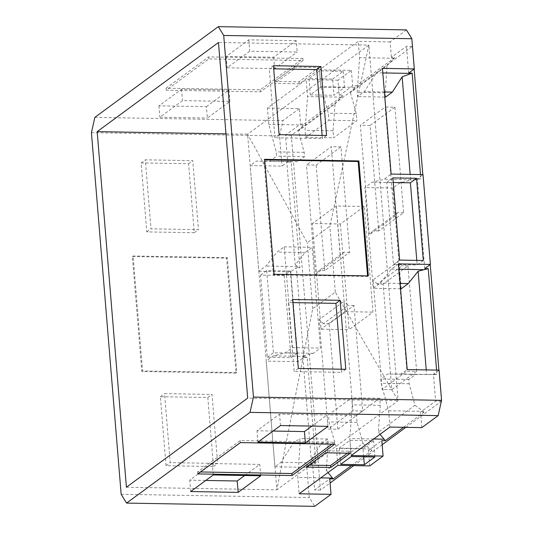 <?xml version="1.0" encoding="UTF-8"?>
<svg xmlns="http://www.w3.org/2000/svg" width="533" height="533" viewBox="0 0 533 533"><rect width="100%" height="100%" fill="white"/><g stroke="black" fill="none" stroke-linecap="round" stroke-linejoin="round"><path stroke-width="0.4" stroke-dasharray="2.67 2" d="M414.141 69.05L412.282 46.391L291.304 135.289L320.473 490.067L330.087 483.005M353.739 465.622L382.168 444.729M405.82 427.353L441.371 401.229M441.431 400.949L438.899 370.129M430.218 264.568L422.822 174.611M316.129 165.11L340.967 146.855L349.641 252.322L324.797 270.577L316.129 165.11L306.428 164.944L331.273 146.688L340.274 256.173L315.429 274.428L306.428 164.944M337.842 429.245L329.167 323.778L354.012 305.522L362.68 410.99L337.842 429.245L328.141 429.078L319.14 319.587L343.985 301.332L352.986 410.823L328.141 429.078M394.913 107.213L403.581 212.687L378.743 230.936L370.069 125.468L394.913 107.213L385.219 107.046L394.22 216.531L369.376 234.786L360.375 125.302L385.219 107.046M416.626 371.348L391.788 389.603L383.114 284.136L407.958 265.88L416.626 371.348L406.932 371.181L382.088 389.436L373.087 279.952L397.931 261.696L406.932 371.181M412.282 46.391L406.459 46.291L391.375 57.384L394.86 57.444L356.157 85.886L352.666 85.826L339.288 95.654L342.779 95.713L304.07 124.156L300.579 124.096L285.488 135.189L287.693 161.972L282.03 166.129L250.15 165.576L258.838 271.27L265.947 266.047L277.073 252.069L284.182 246.839L292.47 347.609L285.355 352.833L273.329 355.871L266.22 361.094L274.915 466.788L280.964 462.338L292.977 443.529L299.766 438.539L300.119 442.81L297.794 477.481L299.133 493.791M291.304 135.289L285.488 135.189M394.86 57.444L387.058 65.732L350.428 92.649L356.157 85.886M394.12 58.27L359.555 57.671L358.216 41.361L319.507 69.803L320.899 86.739L328.321 113.223L328.894 120.251L305.636 137.347L305.056 130.312L307.528 96.566L306.135 79.637L267.426 108.079L268.765 124.389L276.201 151.892L276.547 156.156L269.765 161.146L256.2 161.126L250.15 165.576M406.439 29.908L390.103 41.914L391.375 57.384M390.103 41.914L358.216 41.361M385.592 97.099L385.239 92.829L387.058 65.732M385.239 92.829L357.237 92.342L359.555 57.671M350.428 92.649L356.324 113.709L356.903 120.738L333.638 137.827L333.065 130.798L335.024 103.968L298.393 130.885L304.203 152.378L304.556 156.642L297.767 161.632L286.747 161.619L295.242 264.908L305.076 252.549L312.191 247.325L320.473 348.096L313.364 353.319L302.731 356.004L311.225 459.293L320.979 444.016L327.768 439.025L328.121 443.289L326.303 470.392L362.94 443.476L357.037 422.416L356.457 415.387L379.723 398.291L380.295 405.327L378.337 432.156L414.967 405.24L409.157 383.747L408.804 379.476L415.593 374.492L426.613 374.506L426.233 369.909M401.169 288.799L392.888 188.029L399.997 182.806L410.63 180.121L410.157 174.391M340.4 224L349.088 329.667L372.96 312.125L364.272 206.458L340.4 224L312.398 223.514L321.086 329.181L349.088 329.667M364.272 206.458L336.27 205.971L312.398 223.514M336.27 205.971L344.958 311.638L372.96 312.125M344.958 311.638L321.086 329.181M337.842 465.349L336.45 448.413L329.034 421.929L328.455 414.901L351.713 397.805L352.293 404.84L349.828 438.586L351.22 455.522M389.929 427.073L388.59 410.763L381.155 383.26L380.802 378.996L387.591 374.006L401.149 374.026L407.205 369.576M398.517 263.882L391.409 269.105L380.282 283.083L373.167 288.313L364.885 187.543L371.994 182.319L384.02 179.281L391.129 174.058M382.441 68.364L376.385 72.814L364.372 91.623L357.583 96.613L357.237 92.342M305.636 137.347L333.638 137.827M328.894 120.251L356.903 120.738M333.065 130.798L305.056 130.312M342.779 95.713L335.024 103.968M341.486 97.159L307.528 96.566M298.393 130.885L304.07 124.156M319.507 69.803L351.394 70.356L338.015 80.183L339.288 95.654M338.015 80.183L306.135 79.637M408.664 73.074L406.459 46.291M351.394 70.356L352.666 85.826M267.426 108.079L299.306 108.632L300.579 124.096M299.306 108.632L282.97 120.638L279.545 135.928L282.03 166.129M258.838 271.27L290.718 271.823L296.381 267.666L303.763 357.483L298.107 361.647L266.22 361.094M290.718 271.823L298.107 361.647M274.915 466.788L306.795 467.341L312.451 463.177L314.657 489.96L329.747 478.874M306.795 467.341L309.28 497.536L314.677 506.35M369.729 465.902L368.456 450.432L381.835 440.604M421.81 427.626L420.537 412.156L435.628 401.069L433.429 374.286L439.085 370.129M424.741 268.592L417.352 178.768L423.015 174.611M433.429 374.286L436.92 374.346L436.567 370.082M420.497 174.571L420.843 178.828L417.352 178.768M441.384 401.169L435.628 401.069M436.92 374.346L426.613 374.506M435.488 374.619L401.149 374.026M415.593 374.492L387.591 374.006M408.804 379.476L380.802 378.996M409.157 383.747L381.155 383.26M414.967 405.24L423.149 411.363L388.59 410.763M423.149 411.363L424.028 412.222L420.537 412.156M403.494 427.313L424.028 412.222M320.473 490.067L314.657 489.96M351.407 465.582L371.947 450.492L368.456 450.432M380.036 434.342L378.337 432.156M373.706 438.999L349.828 438.586M380.295 405.327L352.293 404.84M379.723 398.291L351.713 397.805M356.457 415.387L328.455 414.901M357.037 422.416L329.034 421.929M362.94 443.476L370.408 448.999L336.45 448.413M370.408 448.999L371.947 450.492M328.022 472.564L326.303 470.392M320.793 477.874L297.794 477.481M328.121 443.289L300.119 442.81M327.768 439.025L299.766 438.539M320.979 444.016L292.977 443.529M311.225 459.293L315.303 462.93L280.964 462.338M315.303 462.93L315.942 463.244L312.451 463.177M303.763 357.483L307.255 357.55L315.942 463.244M295.242 264.908L299.872 267.726L291.178 162.032L287.693 161.972M299.872 267.726L296.381 267.666M307.255 357.55L302.731 356.004M304.883 356.417L273.329 355.871M313.364 353.319L285.355 352.833M292.47 347.609L320.473 348.096M284.182 246.839L312.191 247.325M305.076 252.549L277.073 252.069M297.494 266.593L265.947 266.047M291.178 162.032L286.747 161.619M290.538 161.726L256.2 161.126M297.767 161.632L269.765 161.146M304.556 156.642L276.547 156.156M304.203 152.378L276.201 151.892M303.324 124.989L268.765 124.389M94.847 117.38L282.97 120.638M332.619 79.044L343.199 71.262L319.54 70.856L308.953 78.631L332.619 79.044L333.951 95.274L344.531 87.499L320.873 87.086L310.293 94.867L333.951 95.274M302.917 58.53L208.683 56.898L166.083 88.198L260.324 89.83L302.917 58.53L303.084 60.535L208.849 58.903L166.249 90.21L260.484 91.836L303.084 60.535M274.635 81.376L299.053 81.802L318.514 67.498L294.096 67.078L274.635 81.376L274.801 83.388L299.22 83.808L318.681 69.51L294.263 69.083L274.801 83.388M206.431 106.66L229.01 90.064L181.546 89.244L158.967 105.834L206.431 106.66L207.364 118.033L229.943 101.443L182.486 100.624L159.907 117.213L207.364 118.033M296.255 40.655L248.791 39.828L226.219 56.425L273.676 57.244L296.255 40.655L297.187 52.034L249.73 51.208L227.151 67.798L274.615 68.624L297.187 52.034M121.158 494.278L309.28 497.536M91.429 132.67L279.545 135.928M284.242 275.521L290.998 357.71L267.333 357.303L260.577 275.115L284.242 275.521L290.352 271.031L297.114 353.219L273.449 352.806L266.693 270.617L290.352 271.031M132.364 256.533L226.605 258.165L236.052 373.113L141.818 371.488L132.364 256.533L133.103 255.993L227.338 257.626L236.792 372.574L142.551 370.948L133.103 255.993M141.145 162.905L188.595 163.724L194.272 232.721L146.815 231.895L141.145 162.905L145.316 159.84L192.766 160.66L198.443 229.656L150.992 228.83L145.316 159.84M166.036 465.689L160.366 396.692L207.817 397.518L213.493 466.508L166.036 465.689L170.214 462.624L164.537 393.627L211.987 394.447L217.664 463.444L170.214 462.624M225.979 133.863L247.585 134.236L276.827 489.84L398.111 400.716L368.876 45.112L247.585 134.236L307.261 242.788L329.88 226.165L368.876 45.112L218.47 42.507M126.414 487.235L276.827 489.84L312.684 308.734L335.304 292.111L398.111 400.716L247.705 398.111M312.684 308.734L307.261 242.788M335.304 292.111L329.88 226.165M290.998 357.71L297.114 353.219M260.577 275.115L266.693 270.617M267.333 357.303L273.449 352.806M226.605 258.165L227.338 257.626M141.818 371.488L142.551 370.948M236.052 373.113L236.792 372.574M188.595 163.724L192.766 160.66M146.815 231.895L150.992 228.83M194.272 232.721L198.443 229.656M160.366 396.692L164.537 393.627M213.493 466.508L217.664 463.444M207.817 397.518L211.987 394.447M363.673 456.788L362.993 448.526L373.58 440.744L349.915 440.338L339.334 448.113L362.993 448.526M374.912 456.981L373.58 440.744M340.667 464.35L339.334 448.113M351.254 456.568L349.915 440.338M331.799 444.196L334.464 442.237L240.23 440.604L197.63 471.905L200.461 471.952M334.631 444.242L334.464 442.237M197.796 473.91L197.63 471.905M240.39 442.61L240.23 440.604M347.396 453.163L350.061 451.204L325.643 450.785L306.182 465.082L309.013 465.129M306.348 467.088L306.182 465.082M325.81 452.79L325.643 450.785M350.228 453.217L350.061 451.204M244.68 475.503L259.784 464.403L212.327 463.583L189.748 480.173L205.791 480.446M260.717 475.782L259.784 464.403M190.681 491.546L189.748 480.173M213.26 474.956L212.327 463.583M311.925 426.087L327.029 414.987L279.572 414.168L256.993 430.757L273.036 431.037M327.968 426.367L327.029 414.987M280.505 425.547L279.572 414.168M257.925 442.137L256.993 430.757M382.814 72.928L376.385 72.814M420.843 178.828L410.63 180.121M415.573 179.828L384.02 179.281M399.997 182.806L371.994 182.319M392.888 188.029L364.885 187.543M400.563 288.786L373.167 288.313M400.123 283.429L380.282 283.083M398.957 269.238L391.409 269.105M384.38 91.969L364.372 91.623M384.799 97.086L357.583 96.613M423.289 260.504L417.172 264.994L393.514 264.581L386.758 182.393L393.247 182.506M416.793 260.39L417.172 264.994M392.868 177.902L386.758 182.393M399.63 260.091L393.514 264.581M264.661 159.327L263.922 159.867L264.701 159.88M274.109 274.275L273.376 274.815L263.922 159.867M367.563 275.894L367.61 276.447L273.376 274.815M368.35 275.907L367.61 276.447M273.436 65.692L269.265 68.757L273.696 68.837M279.112 134.689L274.941 137.754L269.265 68.757M322.132 135.435L322.392 138.573L274.941 137.754M341.353 369.222L341.613 372.367L294.156 371.541L288.486 302.551L292.917 302.624M326.562 135.509L322.392 138.573M298.333 368.476L294.156 371.541M292.657 299.486L288.486 302.551M345.784 369.302L341.613 372.367M354.858 87.325L320.899 86.739M356.324 113.709L328.321 113.223M343.199 71.262L344.531 87.499M308.953 78.631L310.293 94.867M319.54 70.856L320.873 87.086M260.324 89.83L260.484 91.836M166.083 88.198L166.249 90.21M208.683 56.898L208.849 58.903M299.053 81.802L299.22 83.808M294.096 67.078L294.263 69.083M318.514 67.498L318.681 69.51M229.01 90.064L229.943 101.443M158.967 105.834L159.907 117.213M181.546 89.244L182.486 100.624M248.791 39.828L249.73 51.208M273.676 57.244L274.615 68.624M226.219 56.425L227.151 67.798M383.114 284.136L377.297 284.036L402.142 265.78L397.931 261.696M377.297 284.036L373.087 279.952M407.958 265.88L402.142 265.78M391.788 389.603L382.088 389.436M403.581 212.687L397.765 212.58L372.927 230.836L369.376 234.786M397.765 212.58L394.22 216.531M378.743 230.936L372.927 230.836M370.069 125.468L360.375 125.302M349.641 252.322L343.818 252.222L318.981 270.478L315.429 274.428M343.818 252.222L340.274 256.173M324.797 270.577L318.981 270.478M340.967 146.855L331.273 146.688M329.167 323.778L323.351 323.671L348.196 305.422L343.985 301.332M323.351 323.671L319.14 319.587M354.012 305.522L348.196 305.422M362.68 410.99L352.986 410.823"/><path stroke-width="0.8" d="M330.087 483.005L353.739 465.622M382.168 444.729L405.82 427.353M438.899 370.129L430.218 264.568M422.822 174.611L414.141 69.05M426.233 369.909L418.119 271.21L408.285 283.569L401.169 288.799L400.563 288.786M410.157 174.391L402.135 76.825L392.381 92.109L385.592 97.099L384.799 97.086M126.561 503.092L250.03 412.362L253.455 397.072L223.72 35.464L218.323 26.65L94.847 117.38L91.429 132.67L121.158 494.278L126.561 503.092L314.677 506.35L331.02 494.344L299.133 493.791L337.842 465.349L369.729 465.902L383.1 456.068L381.835 440.604L385.319 440.664L403.494 427.313M383.1 456.068L351.22 455.522L389.929 427.073L421.81 427.626L438.153 415.62L441.571 400.33L439.085 370.129L407.205 369.576L398.517 263.882L430.397 264.435L424.741 268.592L428.232 268.652L436.567 370.082M430.397 264.435L423.015 174.611L391.129 174.058L382.441 68.364L414.321 68.917L408.664 73.074L412.156 73.134L420.497 174.571M414.321 68.917L411.842 38.722L406.439 29.908L218.323 26.65M331.02 494.344L329.747 478.874L333.238 478.934L351.407 465.582M418.119 271.21L428.232 268.652M385.319 440.664L380.036 434.342M383.787 439.172L373.706 438.999M333.238 478.934L328.022 472.564M332.352 478.074L320.793 477.874M223.72 35.464L411.842 38.722M253.455 397.072L441.571 400.33M416.533 178.308L423.289 260.504L399.63 260.091L392.868 177.902L416.533 178.308L410.417 182.806L416.793 260.39M264.661 159.327L358.896 160.953L368.35 275.907L274.109 274.275L264.661 159.327M273.436 65.692L320.893 66.512L326.562 135.509L279.112 134.689L273.436 65.692M298.333 368.476L292.657 299.486L340.114 300.306L345.784 369.302L298.333 368.476M250.03 412.362L438.153 415.62M364.325 464.756L374.912 456.981L351.254 456.568L340.667 464.35L364.325 464.756L363.673 456.788M292.031 475.543L334.631 444.242L240.39 442.61L197.796 473.91L292.031 475.543L291.864 473.537L331.799 444.196M306.348 467.088L330.766 467.514L350.228 453.217L325.81 452.79L306.348 467.088M238.144 492.372L260.717 475.782L213.26 474.956L190.681 491.546L238.144 492.372L237.205 480.993L244.68 475.503M327.968 426.367L280.505 425.547L257.925 442.137L305.389 442.956L327.968 426.367M97.179 131.631L126.414 487.235L247.705 398.111L218.47 42.507L97.179 131.631L225.979 133.863M200.461 471.952L291.864 473.537M309.013 465.129L330.6 465.502L347.396 453.163M330.766 467.514L330.6 465.502M205.791 480.446L237.205 480.993M273.036 431.037L304.45 431.577L311.925 426.087M305.389 442.956L304.45 431.577M402.135 76.825L412.156 73.134M410.723 73.407L382.814 72.928M408.285 283.569L400.123 283.429M422.955 269.651L398.957 269.238M392.381 92.109L384.38 91.969M393.247 182.506L410.417 182.806M358.896 160.953L358.163 161.499L367.563 275.894M264.701 159.88L358.163 161.499M320.893 66.512L316.715 69.576L322.132 135.435M273.696 68.837L316.715 69.576M292.917 302.624L335.937 303.37L341.353 369.222M340.114 300.306L335.937 303.37"/></g></svg>

